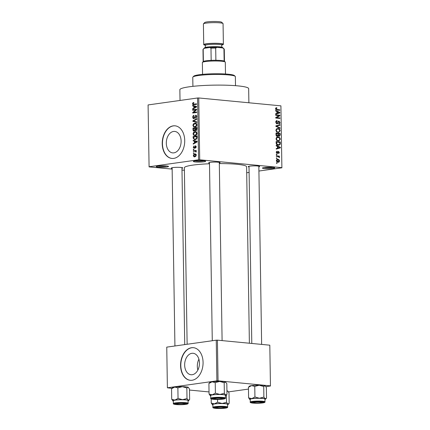 <?xml version="1.0" encoding="UTF-8"?>
<svg xmlns="http://www.w3.org/2000/svg" width="430" height="430" viewBox="0 0 430 430"><rect width="100%" height="100%" fill="white"/><g stroke="black" fill="none" stroke-linecap="round" stroke-linejoin="round"><path stroke-width="0.64" d="M157.923 166.141A6.144 0.726 -0.9 0 1 164.308 165.851A6.144 0.726 -0.9 0 1 168.485 166.388A6.144 0.726 -0.9 0 1 166.856 167.001A6.144 0.726 -0.9 0 1 159.788 167.27A6.144 0.726 -0.9 0 1 156.289 166.582A6.144 0.726 -0.9 0 1 157.923 166.141M157.831 166.157A5.327 0.629 179.1 0 0 166.243 166.13A5.327 0.629 179.1 0 0 166.931 166.012M264.117 167.56A6.144 0.726 -0.9 0 1 270.502 167.27A6.144 0.726 -0.9 0 1 274.684 167.807A6.144 0.726 -0.9 0 1 273.05 168.42A6.144 0.726 -0.9 0 1 265.982 168.689A6.144 0.726 -0.9 0 1 262.483 168.001A6.144 0.726 -0.9 0 1 264.117 167.56M264.025 167.571A5.327 0.629 179.1 0 0 272.443 167.549A5.327 0.629 179.1 0 0 273.125 167.431M195.048 160.927A6.144 0.726 -0.9 0 1 201.433 160.637A6.144 0.726 -0.9 0 1 205.61 161.175A6.144 0.726 -0.9 0 1 203.981 161.787A6.144 0.726 -0.9 0 1 196.913 162.056A6.144 0.726 -0.9 0 1 193.414 161.368A6.144 0.726 -0.9 0 1 195.048 160.927M194.957 160.944A5.327 0.629 179.1 0 0 203.374 160.917A5.327 0.629 179.1 0 0 204.056 160.799M192.226 374.718A10.782 7.364 -84.5 0 0 199.45 363.844A10.782 7.364 -84.5 0 0 193.091 353.277A10.782 7.364 -84.5 0 0 191.893 353.31A10.782 7.364 -84.5 0 0 184.669 364.178A10.782 7.364 -84.5 0 0 191.027 374.745A10.782 7.364 -84.5 0 0 192.226 374.718M192.076 380.254A16.383 11.196 -84.5 0 0 203.057 363.732A16.383 11.196 -84.5 0 0 193.387 347.682A16.383 11.196 -84.5 0 0 191.565 347.719A16.383 11.196 -84.5 0 0 180.589 364.242A16.383 11.196 -84.5 0 0 190.259 380.297A16.383 11.196 -84.5 0 0 192.076 380.254M193.505 347.693A16.383 11.196 -84.5 0 0 191.807 347.741A16.383 11.196 -84.5 0 0 180.831 364.178A16.383 11.196 -84.5 0 0 190.377 380.308M173.543 131.451A10.782 7.364 95.5 0 1 174.741 131.424A10.782 7.364 95.5 0 1 181.105 141.986A10.782 7.364 95.5 0 1 173.881 152.86A10.782 7.364 95.5 0 1 172.683 152.886A10.782 7.364 95.5 0 1 166.319 142.319A10.782 7.364 95.5 0 1 173.543 131.451M173.731 158.396A16.383 11.196 -84.5 0 0 184.706 141.873A16.383 11.196 -84.5 0 0 175.042 125.823A16.383 11.196 -84.5 0 0 173.22 125.861A16.383 11.196 -84.5 0 0 162.239 142.384A16.383 11.196 -84.5 0 0 171.909 158.439A16.383 11.196 -84.5 0 0 173.731 158.396M175.16 125.834A16.383 11.196 -84.5 0 0 173.457 125.882A16.383 11.196 -84.5 0 0 162.481 142.319A16.383 11.196 -84.5 0 0 172.027 158.45M249.018 166.98A5.735 0.677 -0.9 0 1 248.234 166.566A5.735 0.677 -0.9 0 1 249.76 166.157A5.735 0.677 -0.9 0 1 255.721 165.883A5.735 0.677 -0.9 0 1 259.623 166.383A5.735 0.677 -0.9 0 1 258.849 166.829M257.489 166.088A4.913 0.581 179.1 0 0 257.952 166.012M172.134 168.431A5.735 0.677 -0.9 0 1 171.35 168.012A5.735 0.677 -0.9 0 1 172.876 167.603A5.735 0.677 -0.9 0 1 178.837 167.334A5.735 0.677 -0.9 0 1 182.734 167.834A5.735 0.677 -0.9 0 1 181.96 168.275M180.6 167.533A4.913 0.581 179.1 0 0 181.062 167.458M209.485 163.185A5.735 0.677 -0.9 0 1 208.7 162.771A5.735 0.677 -0.9 0 1 210.227 162.357A5.735 0.677 -0.9 0 1 216.188 162.088A5.735 0.677 -0.9 0 1 220.085 162.588A5.735 0.677 -0.9 0 1 219.311 163.029M217.951 162.287A4.913 0.581 179.1 0 0 218.413 162.218M180.025 100.453L179.858 89.736A34.405 4.058 -0.9 0 1 189.254 86.795A34.405 4.058 -0.9 0 1 226.943 85.226A34.405 4.058 -0.9 0 1 248.664 88.655L248.884 102.775M187.131 344.269L184.357 167.77A31.132 3.671 -0.9 0 1 192.86 165.109A31.132 3.671 -0.9 0 1 209.491 163.766M149.054 166.754L198.558 159.804L197.585 97.986L148.087 104.936L149.086 166.888L172.145 169.103M181.992 170.049L184.4 170.28M276.366 160.605C276.544 159.578 277.06 159.148 277.914 159.315C278.769 159.31 279.296 159.842 279.505 160.906C279.339 161.927 278.833 162.357 277.99 162.201C277.124 162.218 276.581 161.685 276.366 160.605M277.404 159.32L276.99 159.444M278.468 162.196L277.99 162.201M276.356 156.359L276.345 155.843L279.376 156.133L279.387 156.649L278.903 156.606L279.452 157.273L279.296 157.751L278.549 156.665L276.356 156.359M277.253 151.645L276.673 152.37L277.151 153.112L278.495 151.322L279.376 152.575L278.527 153.687L278.941 152.548L278.565 151.844L277.237 153.639L276.237 152.295L277.189 151.124L277.253 151.645L276.302 151.779L277.103 151.666M276.501 153.204L277.425 153.005M278.565 151.844L277.694 152.075M276.146 143.088L276.125 141.572L280.29 141.97L280.247 144.233L278.989 145.243L278.285 145.249C277.103 145.27 276.388 144.55 276.146 143.088M276.012 134.671L275.99 133.069L280.156 133.467L280.183 135.074L279.156 136.396L278.274 135.756L277.264 136.364C276.479 136.278 276.065 135.713 276.012 134.671M277.56 136.364L277.264 136.364M275.883 126.366L275.877 125.856L280.021 124.721L280.027 125.259L276.366 126.124L280.07 127.85L280.075 128.387L275.883 126.366M275.711 115.321L275.7 114.805L279.871 115.202L279.876 115.756L276.571 117.616L279.914 117.938L279.919 118.454L275.754 118.056L275.743 117.503L279.043 115.643L275.711 115.321M276.898 108.274L276.038 108.817L276.361 109.403L279.785 109.806L279.79 110.322L276.963 110.053L275.555 108.747L275.834 107.962L276.834 107.747L276.898 108.274L275.582 108.414M276.345 107.753L275.963 107.871M197.585 97.986L198.746 97.965L199.713 159.783L281.881 167.668L280.914 105.85L281.881 167.668M198.746 97.965L280.914 105.85M275.641 110.983L275.635 110.44L279.828 112.413L279.833 112.961L275.694 114.213L275.684 113.67L276.92 113.343L276.893 111.547L275.641 110.983M277.205 121.147L276.254 122.297L276.985 123.415L278.871 120.938L280.037 122.523C279.984 123.523 279.575 124.001 278.817 123.964L278.758 123.437L279.554 122.491L278.866 121.459L278.446 121.577L277.979 123.243L276.995 123.937L275.764 122.206C275.834 121.093 276.296 120.567 277.146 120.626L277.205 121.147L275.92 121.319M276.818 120.636L276.533 120.712M276.21 123.523L277.113 123.415L276.227 123.539M279.086 123.953L278.817 123.964M278.866 121.459L277.893 121.658M276.522 128.903L277.941 128.527C279.124 128.532 279.865 129.269 280.166 130.742L278.683 132.521L276.549 131.87L275.893 130.328L276.522 128.903M276.657 137.406L278.076 137.036C279.258 137.036 280 137.772 280.301 139.245L278.817 141.024L276.683 140.374L276.022 138.831L276.657 137.406M276.189 145.883L276.184 145.34L280.376 147.318L280.381 147.861L276.243 149.113L276.232 148.57L277.468 148.243L277.441 146.453L276.189 145.883M276.329 154.881L276.323 154.365L276.92 154.418L276.925 154.94L276.329 154.881M276.388 158.428L276.377 157.912L276.974 157.971L276.985 158.487L276.388 158.428M276.463 163.309L276.458 162.793L277.049 162.852L277.06 163.368L276.463 163.309M246.707 172.752L249.104 172.414M258.914 171.038L281.913 167.807M193.382 153.413L193.376 152.897L193.935 152.817L193.946 153.338L193.382 153.413M193.328 149.866L193.317 149.35L193.882 149.269L193.887 149.785L193.328 149.866M193.183 140.868L193.177 140.325L197.139 141.346L197.15 141.895L193.237 144.098L193.226 143.555L194.398 142.943L194.371 141.153L193.183 140.868L195.564 140.943M193.618 132.252L195.596 131.532L197.064 133.262C196.827 134.719 196.166 135.477 195.07 135.541L193.65 135.224L193.022 133.827L193.618 132.252L194.247 132.316M193.484 123.749L195.462 123.028L196.929 124.759C196.693 126.216 196.032 126.974 194.935 127.038L193.516 126.721L192.893 125.323L193.484 123.749L194.118 123.813M196.144 115.261L195.698 115.219L196.8 116.541L195.65 118.266L196.343 116.621L195.693 115.74L195.295 115.96L194.854 117.739L193.93 118.653C193.215 118.696 192.828 118.212 192.764 117.202C192.828 116.073 193.263 115.439 194.064 115.305L193.226 117.186L193.914 118.137L195.924 115.213M194.623 118.223L193.774 118.142L194.634 118.207M196.671 115.815L195.693 115.74M192.635 105.968L192.629 105.425L196.591 106.446L196.601 106.989L192.688 109.198L192.678 108.656L193.849 108.043L193.822 106.248L192.635 105.968L195.016 106.038M193.887 104.732C193.172 104.958 192.726 104.63 192.549 103.743L192.817 102.894L193.758 102.447L193.822 102.958L193.011 103.7L193.317 104.216L196.548 103.834L196.558 104.356L193.35 104.748M193.317 104.216L196.042 104.425M192.704 110.306L192.699 109.79L196.634 109.236L196.644 109.784L193.522 112.413L196.677 111.972L196.687 112.488L192.748 113.042L192.742 112.488L195.854 109.865L192.704 110.306M192.876 121.346L192.871 120.841L196.784 118.755L196.795 119.293L193.333 121.002L196.832 121.878L196.843 122.421L192.876 121.346L195.258 121.475M195.978 130.672L195.145 130.225L194.188 131.069C193.452 131.161 193.059 130.693 193.011 129.656L192.984 128.054L196.924 127.5L196.945 129.107L195.779 130.677M194.188 131.069L193.914 131.08M193.14 138.073L193.118 136.557L197.053 136.004L197.021 138.283L195.161 139.75L194.521 139.772L193.14 138.073L193.607 138.116M195.698 145.829L195.365 145.802L196.198 146.85L195.403 148.167L195.79 146.926L195.43 146.307L194.183 148.415L193.237 147.291L194.134 145.899L193.645 147.27L194.102 147.904L194.36 147.737L195.537 145.797M194.005 147.904L194.811 147.974L194.005 147.904M196.134 146.372L195.43 146.307M193.35 151.344L193.344 150.828L196.204 150.425L196.214 150.941L195.757 151.005L196.274 151.553L196.128 152.064L195.72 151.978L195.419 151.15L193.35 151.344M196.134 151.22L194.833 151.134M195.688 154.037L194.828 153.951C195.634 153.752 196.134 154.16 196.333 155.187L194.903 156.832C194.08 157.047 193.57 156.638 193.366 155.606C193.532 154.531 194.021 153.983 194.828 153.951L195.295 153.94M194.903 156.832L194.398 156.848M216.252 340.178L166.754 347.128L167.388 387.801L216.892 380.846L216.252 340.178L217.413 340.157L218.048 380.824L270.449 385.855L269.809 345.188L270.449 385.855M217.413 340.157L269.809 345.188M228.529 391.886L248.47 389.085M265.88 386.64L270.481 385.995M167.388 387.801L171.86 388.36M189.485 390.053L209.039 391.929M218.048 380.824L216.892 380.846M219.322 163.577A31.132 3.671 -0.9 0 1 246.61 166.792L249.384 343.226M199.713 159.783L198.558 159.804M197.87 370.031A10.782 7.364 95.5 0 1 198.913 359.206M193.726 102.98L192.817 102.894M195.698 104.447L196.225 104.447M193.016 103.786L192.549 103.743M193.505 108.736L192.678 108.656M194.607 108.113L193.849 108.043M196.204 106.543L193.822 106.248M196.204 106.479L195.021 106.199M195.435 106.683L194.285 106.36L194.306 107.801L196.188 106.817L195.435 106.683L196.596 106.79M196.591 106.581L194.285 106.36M196.596 106.855L196.188 106.817M195.037 107.871L194.306 107.801M194.892 109.999L192.699 109.79M196.042 109.881L196.628 109.8M195.714 112.622L193.522 112.413M195.096 112.714L192.742 112.488M196.483 109.924L195.854 109.865M193.226 117.25L192.764 117.202M196.408 117.836L195.591 117.755M196.8 116.67L196.343 116.621M193.538 120.905L192.871 120.841M196.838 122.002L195.263 121.577M195.994 123.163L194.828 123.05M195.467 126.909L193.516 126.721M193.355 125.367L192.893 125.323M196.472 124.829L195.392 123.55L194.828 123.571L193.35 125.254C193.57 126.307 194.102 126.732 194.94 126.517L195.827 126.173L196.472 124.829L196.929 124.872M196.435 126.232L195.827 126.173M196.016 126.619L194.441 126.533L195.935 126.678M195.295 128.274L192.984 128.054M196.655 128.097L196.929 128.059M196.558 130.36L195.145 130.225M196.467 128.081L195.295 128.248L195.354 129.758L195.908 130.161L196.467 128.081L196.929 128.124M196.666 130.236L195.752 130.166L196.65 130.252M194.833 128.312L193.452 128.506L193.527 130.134L194.177 130.553L194.849 129.333L194.833 128.312L195.295 128.355M195.311 129.376L194.849 129.333M194.951 130.629L194 130.559L194.935 130.65M196.128 131.666L194.962 131.553M195.602 135.412L193.65 135.224M193.489 133.87L193.022 133.827M196.601 133.332L195.526 132.053L194.962 132.075L193.484 133.757C193.704 134.81 194.236 135.235 195.075 135.02L195.962 134.676L196.601 133.332L197.064 133.375M196.569 134.735L195.962 134.676M196.15 135.122L194.575 135.036L196.069 135.181M195.311 136.767L193.118 136.557M196.79 136.606L197.064 136.563M197.064 136.627L193.586 137.009L194.193 139.159L196.188 139.406M197.08 137.546L196.618 137.503L196.601 136.584M197.015 138.293L196.553 138.25L196.618 137.503M196.279 139.341L195.161 139.234L196.553 138.25M194.193 139.159L195.161 139.234M194.054 143.636L193.226 143.555M195.155 143.018L194.398 142.943M196.752 141.448L194.371 141.153M196.752 141.379L195.569 141.099M195.983 141.583L194.833 141.26L194.854 142.701L196.736 141.717L195.983 141.583L197.144 141.696M197.139 141.481L194.833 141.26M197.144 141.755L196.736 141.717M195.585 142.771L194.854 142.701M193.645 147.329L193.237 147.291M194.881 147.786L194.36 147.737M196.005 147.721L195.344 147.657M196.198 146.969L195.79 146.926M196.139 146.377L195.548 146.318M193.882 149.403L193.317 149.35M195.725 151.172L193.344 150.828M196.155 152.016L195.72 151.978M196.268 151.645L195.763 151.596M193.941 152.951L193.376 152.897M193.779 155.644L193.366 155.606M195.924 155.23L194.838 154.472L193.774 155.558L194.865 156.321L195.924 155.23L196.333 155.268M196.193 154.553L194.838 154.472M195.844 156.412L194.484 156.332L195.795 156.455M275.56 108.881L276.038 108.817M275.759 109.489L276.361 109.403M277.597 110.112L279.785 109.806M278.973 112.536L279.828 112.413M277.581 113.16L279.833 112.961M277.587 113.273L275.689 113.848M278.602 112.37L277.382 111.773L277.404 113.214L279.398 112.681L278.602 112.37M276.898 111.838L277.382 111.773M276.92 113.278L277.404 113.214M277.683 115.509L279.871 115.202M278.5 115.95L279.876 115.756M275.748 117.734L276.571 117.616M277.726 118.245L279.914 117.938M275.77 122.367L276.254 122.297M279.548 122.593L280.037 122.523M277.318 123.335L277.979 123.243M277.775 125.34L280.027 125.259M277.78 125.576L275.877 126.033M275.883 126.194L276.366 126.124M279.204 127.968L280.07 127.85M276.904 128.678L277.941 128.527M276.415 128.995L276.775 129.15M279.677 130.811L280.166 130.742M276.936 132.171L279 131.881L279.683 130.698C279.441 129.564 278.86 129.016 277.947 129.048L276.205 129.226M275.899 130.435L276.377 130.371C276.614 131.472 277.173 132.021 278.06 132.01L279 131.881M277.947 129.048C277.087 128.893 276.565 129.333 276.377 130.371M275.995 133.601L276.42 133.639M276.42 135.961L277.253 135.848L277.963 134.794L277.947 133.773L280.156 133.467M279.688 135.144L280.183 135.074M276.469 136.009L278.274 135.756M278.409 135.966L279.081 135.875L279.693 134.837L279.677 133.94L278.43 133.816L278.495 135.337L279.237 135.875L278.42 135.987M277.947 133.886L278.43 133.816M277.904 135.418L278.495 135.337M277.947 133.773L276.485 133.633L276.56 135.273L277.431 135.842L276.442 135.982M276.001 133.698L276.485 133.633M276.087 135.337L276.56 135.273M276.017 134.8L276.501 134.73M277.038 137.181L278.076 137.036M276.549 137.498L276.904 137.654M279.812 139.315L280.301 139.245M277.07 140.674L279.135 140.384L279.812 139.202C279.575 138.068 278.995 137.519 278.076 137.552L276.339 137.729M276.028 138.938L276.512 138.874C276.748 139.976 277.307 140.524 278.194 140.513L279.135 140.384M278.076 137.552C277.221 137.396 276.7 137.837 276.512 138.874M276.13 142.104L276.554 142.142M278.102 142.276L280.29 141.97M279.629 144.319L280.247 144.233M279.812 142.443L276.619 142.136L276.63 143.066L277.259 144.426L278.893 144.727L279.753 144.088L279.812 142.443M276.13 142.201L276.619 142.136M277.108 144.894L278.28 144.733M276.624 144.518L277.259 144.426M276.146 143.136L276.63 143.066M279.521 147.436L280.376 147.318M278.129 148.065L280.381 147.861M278.135 148.178L276.237 148.753M279.151 147.27L277.93 146.673L277.952 148.113L279.946 147.587L279.151 147.27M277.447 146.743L277.93 146.673M277.468 148.183L277.952 148.113M276.243 152.43L276.673 152.37M278.941 152.634L279.376 152.575M276.323 154.504L276.92 154.418M277.194 156.439L279.376 156.133M278.522 156.66L278.903 156.606M278.898 157.348L279.452 157.273M276.382 158.052L276.974 157.971M279.07 160.971L279.505 160.906M276.936 161.825L277.952 161.68L279.075 160.852L277.925 159.831L276.485 159.981M276.372 160.723L278.371 161.675L276.995 161.868M277.925 159.831L276.802 160.664M276.458 162.932L277.049 162.852M192.914 77.029L193.715 76.212A20.479 2.419 -0.9 0 1 199.171 74.75A20.479 2.419 -0.9 0 1 220.456 73.783A20.479 2.419 -0.9 0 1 234.382 75.572L235.21 76.363A21.301 2.515 179.1 0 0 220.724 74.503A21.301 2.515 179.1 0 0 198.585 75.508A21.301 2.515 179.1 0 0 192.914 77.029A21.301 2.515 179.1 0 0 192.769 77.33L192.914 86.339M235.506 85.672L235.366 76.658A21.301 2.515 179.1 0 0 235.21 76.363M189.635 399.524L188.335 400.249A7.976 0.941 -0.9 0 1 188.614 400.62L189.635 399.524L189.469 388.956L188.13 387.231L186.835 387.957L182.336 386.677A7.976 0.941 -0.9 0 0 174.698 387.065A7.976 0.941 -0.9 0 0 172.575 387.634L171.554 388.731L174.698 387.065L177.875 387.844L182.336 386.677A7.976 0.941 -0.9 0 1 185.97 386.849A7.976 0.941 -0.9 0 1 188.13 387.231L188.404 387.382A7.976 0.941 -0.9 0 1 188.437 387.419M176.811 404.442A5.735 0.677 -0.9 0 1 175.053 403.899A5.735 0.677 -0.9 0 1 178.789 403.281A5.735 0.677 -0.9 0 1 184.685 403.335A5.735 0.677 -0.9 0 1 186.437 403.716A5.735 0.677 -0.9 0 1 183.33 404.453A5.735 0.677 -0.9 0 1 176.811 404.442M176.708 403.469A4.913 0.581 179.1 0 0 177.359 403.55M188.114 403.286L188.066 400.518A7.375 0.871 179.1 0 0 185.76 399.921A7.375 0.871 179.1 0 0 177.773 399.884A7.375 0.871 179.1 0 0 173.322 400.749L173.365 403.517A7.375 0.871 -0.9 0 1 177.816 402.647A7.375 0.871 -0.9 0 1 185.803 402.69A7.375 0.871 -0.9 0 1 188.114 403.286C188.367 403.609 187.894 403.921 186.701 404.216C183.556 404.721 179.976 404.834 175.967 404.555C173.833 404.281 172.962 403.937 173.365 403.517M171.721 399.298L173.059 401.023A7.976 0.941 -0.9 0 1 172.779 400.873A7.976 0.941 -0.9 0 1 174.902 400.077L171.721 399.298L171.554 388.731M178.041 398.411L174.902 400.077A7.976 0.941 -0.9 0 1 182.54 399.69L178.041 398.411L177.875 387.844M187.002 398.524L182.54 399.69A7.976 0.941 -0.9 0 1 188.335 400.249L187.002 398.524L186.835 387.957M188.13 387.231A7.976 0.941 -0.9 0 1 188.404 387.382M188.614 400.62A7.976 0.941 -0.9 0 1 188.077 400.878M173.328 401.109A7.976 0.941 -0.9 0 1 173.059 401.023M178.568 403.512A4.096 0.484 179.1 0 0 176.682 404.012A4.096 0.484 179.1 0 0 182.927 404.264A4.096 0.484 179.1 0 0 184.814 403.883A4.096 0.484 179.1 0 0 182.938 403.447A4.096 0.484 179.1 0 0 178.568 403.512M216.698 407.506A4.096 0.484 179.1 0 0 216.22 407.807A4.096 0.484 179.1 0 0 219.504 408.172A4.096 0.484 179.1 0 0 223.869 407.86A4.096 0.484 179.1 0 0 224.352 407.678A4.096 0.484 179.1 0 0 221.536 407.205A4.096 0.484 179.1 0 0 216.698 407.506M221.686 398.82A4.096 0.484 179.1 0 0 222.165 398.637A4.096 0.484 179.1 0 0 219.348 398.164A4.096 0.484 179.1 0 0 214.511 398.465A4.096 0.484 179.1 0 0 214.032 398.766A4.096 0.484 179.1 0 0 217.322 399.131A4.096 0.484 179.1 0 0 221.686 398.82M259.811 402.813A4.096 0.484 179.1 0 0 261.703 402.432A4.096 0.484 179.1 0 0 259.822 401.996A4.096 0.484 179.1 0 0 255.458 402.066A4.096 0.484 179.1 0 0 253.571 402.561A4.096 0.484 179.1 0 0 259.811 402.813M202.449 62.371L203.25 61.554A10.648 1.258 -0.9 0 1 203.379 61.458A10.648 1.258 -0.9 0 1 211.173 60.361A10.648 1.258 -0.9 0 1 215.887 60.275A10.648 1.258 -0.9 0 1 221.138 60.512A10.648 1.258 -0.9 0 1 224.137 61.065A10.648 1.258 -0.9 0 1 224.395 61.221L225.223 62.011A11.47 1.355 179.1 0 0 221.713 61.248A11.47 1.355 179.1 0 0 209.926 61.141A11.47 1.355 179.1 0 0 202.449 62.371A11.47 1.355 179.1 0 0 202.369 62.533L202.557 74.358M225.492 73.998L225.304 62.173A11.47 1.355 179.1 0 0 225.223 62.011M224.137 61.065L223.944 48.864L222.665 47.929A9.831 1.161 -0.9 0 1 223.38 48.235A9.831 1.161 179.1 0 0 216.693 47.375A9.831 1.161 179.1 0 0 206.475 47.837A9.831 1.161 179.1 0 0 203.858 48.542A9.831 1.161 -0.9 0 1 204.374 48.273L209.77 47.515A9.831 1.161 -0.9 0 1 216.951 47.381L222.665 47.929M216.951 47.381L215.693 48.074A10.648 1.258 179.1 0 0 210.979 48.16L209.77 47.515M215.887 60.275L215.693 48.074M211.173 60.361L210.979 48.16M204.374 48.273L203.186 49.256A10.648 1.258 179.1 0 0 203.057 49.353A10.648 1.258 179.1 0 0 202.987 49.504L203.175 61.63M203.379 61.458L203.186 49.256M224.471 61.297L224.283 49.17A10.648 1.258 179.1 0 0 224.202 49.025A10.648 1.258 179.1 0 0 223.944 48.864M203.471 23.811L204.75 22.511A8.519 1.005 -0.9 0 1 207.018 21.903A8.519 1.005 -0.9 0 1 215.876 21.5A8.519 1.005 -0.9 0 1 221.665 22.242L222.987 23.505A9.831 1.161 179.1 0 0 216.306 22.65A9.831 1.161 179.1 0 0 206.088 23.113A9.831 1.161 179.1 0 0 203.471 23.811A9.831 1.161 179.1 0 0 203.401 23.951L203.729 44.612A9.831 1.161 179.1 0 0 205.352 45.225M203.057 49.353L204.658 47.725A9.014 1.064 -0.9 0 1 207.056 47.085A9.014 1.064 -0.9 0 1 216.424 46.655A9.014 1.064 -0.9 0 1 222.552 47.445L224.202 49.025M221.778 44.967A9.831 1.161 179.1 0 0 223.385 44.306A9.831 1.161 179.1 0 0 217.182 43.322A9.831 1.161 179.1 0 0 206.411 43.774A9.831 1.161 179.1 0 0 203.729 44.612M223.385 44.306L223.062 23.645A9.831 1.161 179.1 0 0 222.987 23.505M222.079 403.485A7.976 0.941 -0.9 0 1 225.707 403.662A7.976 0.941 -0.9 0 1 227.873 404.044L226.535 402.319L222.079 403.485L217.58 402.206L214.436 403.872L211.254 403.093L212.592 404.818A7.976 0.941 -0.9 0 1 212.318 404.668A7.976 0.941 -0.9 0 1 214.436 403.872A7.976 0.941 179.1 0 1 222.079 403.485M224.224 407.129A5.735 0.677 -0.9 0 1 225.976 407.516A5.735 0.677 -0.9 0 1 222.869 408.247A5.735 0.677 -0.9 0 1 216.344 408.237A5.735 0.677 -0.9 0 1 214.591 407.694A5.735 0.677 -0.9 0 1 218.327 407.081A5.735 0.677 -0.9 0 1 224.224 407.129M225.293 403.722A7.375 0.871 179.1 0 0 217.311 403.679A7.375 0.871 179.1 0 0 212.861 404.544L212.904 407.312A7.375 0.871 -0.9 0 1 217.354 406.441A7.375 0.871 -0.9 0 1 225.336 406.484A7.375 0.871 -0.9 0 1 227.647 407.081L227.604 404.313A7.375 0.871 179.1 0 0 225.293 403.722M217.537 399.465L217.58 402.206M226.422 394.917L226.535 402.319M226.938 391.155L227.943 391.182A7.976 0.941 -0.9 0 1 227.975 391.214M226.932 390.838A7.976 0.941 -0.9 0 1 227.669 391.031L229.002 392.751L229.168 403.318L228.153 404.42A7.976 0.941 -0.9 0 1 227.61 404.673M229.168 403.318L227.873 404.044A7.976 0.941 -0.9 0 1 228.153 404.42M211.189 398.895L211.254 403.093M227.669 391.031A7.976 0.941 -0.9 0 1 227.943 391.182M212.866 404.904A7.976 0.941 -0.9 0 1 212.592 404.818M226.986 394.278L225.685 395.003A7.976 0.941 -0.9 0 1 225.965 395.38L226.986 394.278L226.82 383.71L225.481 381.99L224.186 382.711L219.687 381.431A7.976 0.941 -0.9 0 0 212.049 381.818A7.976 0.941 -0.9 0 0 209.926 382.388L208.905 383.49L212.049 381.818L215.226 382.598L219.687 381.431A7.976 0.941 -0.9 0 1 223.321 381.609A7.976 0.941 -0.9 0 1 225.481 381.99L225.761 382.141A7.976 0.941 -0.9 0 1 225.788 382.173M214.161 399.196A5.735 0.677 -0.9 0 1 212.404 398.653A5.735 0.677 -0.9 0 1 216.139 398.04A5.735 0.677 -0.9 0 1 222.036 398.089A5.735 0.677 -0.9 0 1 223.788 398.476A5.735 0.677 -0.9 0 1 220.681 399.207A5.735 0.677 -0.9 0 1 214.161 399.196M225.465 398.04L225.422 395.272A7.375 0.871 179.1 0 0 223.111 394.681A7.375 0.871 179.1 0 0 215.124 394.638A7.375 0.871 179.1 0 0 210.673 395.503L210.721 398.271A7.375 0.871 -0.9 0 1 215.167 397.401A7.375 0.871 -0.9 0 1 223.154 397.444A7.375 0.871 -0.9 0 1 225.465 398.04C225.718 398.363 225.245 398.675 224.051 398.97C220.907 399.475 217.327 399.588 213.318 399.309C211.184 399.035 210.313 398.691 210.721 398.271M209.071 394.052L210.41 395.777A7.976 0.941 -0.9 0 1 210.13 395.627A7.976 0.941 -0.9 0 1 212.253 394.831L209.071 394.052L208.905 383.49M215.392 393.165L212.253 394.831A7.976 0.941 -0.9 0 1 219.891 394.444L215.392 393.165L215.226 382.598M224.352 393.278L219.891 394.444A7.976 0.941 -0.9 0 1 225.685 395.003L224.352 393.278L224.186 382.711M225.481 381.99A7.976 0.941 -0.9 0 1 225.761 382.141M225.965 395.38A7.976 0.941 -0.9 0 1 225.427 395.632M210.678 395.863A7.976 0.941 -0.9 0 1 210.41 395.777M259.43 398.239A7.976 0.941 -0.9 0 1 263.058 398.416A7.976 0.941 -0.9 0 1 265.224 398.798L263.886 397.073L259.43 398.239L254.931 396.96L251.786 398.631L248.604 397.847L249.943 399.572A7.976 0.941 -0.9 0 1 249.669 399.422A7.976 0.941 -0.9 0 1 251.786 398.631A7.976 0.941 179.1 0 1 259.43 398.239M261.574 401.889A5.735 0.677 -0.9 0 1 263.327 402.27A5.735 0.677 -0.9 0 1 260.22 403.001A5.735 0.677 -0.9 0 1 253.695 402.991A5.735 0.677 -0.9 0 1 251.942 402.448A5.735 0.677 -0.9 0 1 255.678 401.835A5.735 0.677 -0.9 0 1 261.574 401.889M262.644 398.476A7.375 0.871 179.1 0 0 254.662 398.433A7.375 0.871 179.1 0 0 250.212 399.303L250.255 402.066A7.375 0.871 -0.9 0 1 254.705 401.195A7.375 0.871 -0.9 0 1 262.687 401.238A7.375 0.871 -0.9 0 1 264.998 401.835L264.955 399.072A7.375 0.871 179.1 0 0 262.644 398.476M263.719 386.511L265.02 385.785A7.976 0.941 -0.9 0 0 259.225 385.226A7.976 0.941 -0.9 0 0 251.582 385.613A7.976 0.941 -0.9 0 0 249.459 386.183L248.443 387.285L251.582 385.613L254.764 386.398L259.225 385.226L263.719 386.511L263.886 397.073M254.764 386.398L254.931 396.96M265.02 385.785A7.976 0.941 -0.9 0 1 265.294 385.936L266.358 387.511L266.519 398.072L265.503 399.174A7.976 0.941 -0.9 0 1 264.961 399.427M266.519 398.072L265.224 398.798A7.976 0.941 -0.9 0 1 265.503 399.174M248.443 387.285L248.604 397.847M250.217 399.658A7.976 0.941 -0.9 0 1 249.943 399.572M196.075 107.285L195.381 107.22M195.048 116.783L194.639 116.745M193.473 129.699L193.011 129.656M196.945 129.027L196.483 128.984M196.623 142.19L195.929 142.12M195.016 147.253L194.505 147.205M275.91 109.671L276.925 109.532M277.699 122.437L278.178 122.367M275.877 126.146L277.022 125.985M276.221 126.528L277.027 126.415M277.963 134.859L278.446 134.789M279.828 143.491L280.312 143.421M277.549 152.65L278.151 152.564M176.02 404.549A6.88 0.812 179.1 0 0 185.749 404.367A6.88 0.812 179.1 0 0 185.475 403.227A6.88 0.812 179.1 0 0 175.746 403.41A6.88 0.812 179.1 0 0 176.02 404.549M205.234 44.994A9.014 1.064 -0.9 0 1 207.007 43.828A9.014 1.064 -0.9 0 1 218.445 43.489A9.014 1.064 -0.9 0 1 221.891 44.731M221.348 44.849L221.982 44.639L221.762 45.145A8.191 0.968 179.1 0 0 216.591 44.328A8.191 0.968 179.1 0 0 207.615 44.698A8.191 0.968 179.1 0 0 205.379 45.403L205.142 44.908L205.782 45.091M225.008 407.022A6.88 0.812 179.1 0 0 215.279 407.205A6.88 0.812 179.1 0 0 215.559 408.349A6.88 0.812 179.1 0 0 225.288 408.167A6.88 0.812 179.1 0 0 225.008 407.022M213.371 399.309A6.88 0.812 179.1 0 0 223.1 399.126A6.88 0.812 179.1 0 0 222.826 397.981A6.88 0.812 179.1 0 0 213.097 398.164A6.88 0.812 179.1 0 0 213.371 399.309M262.359 401.776A6.88 0.812 179.1 0 0 252.636 401.959A6.88 0.812 179.1 0 0 252.91 403.103A6.88 0.812 179.1 0 0 262.639 402.921A6.88 0.812 179.1 0 0 262.359 401.776M193.435 104.237L195.822 104.469M195.392 123.55L196.601 123.668M195.526 132.053L196.736 132.171M195.252 151.124L196.123 151.209M278.694 121.459L277.925 121.566M278.57 132.005L277.022 132.22M278.699 140.508L277.156 140.723M278.893 144.727L277.221 144.958M277.242 153.112L276.506 153.214M176.682 404.012L176.198 403.544M172.124 167.732L174.924 345.983M181.949 167.576L184.733 344.602M184.814 403.883L185.287 403.404M216.22 407.807L215.736 407.344M224.352 407.678L224.82 407.199M222.165 398.637L222.638 398.159M222.1 340.608L219.3 162.336M212.275 340.737L209.475 162.486M214.032 398.766L213.549 398.304M261.703 402.432L262.171 401.953M258.839 166.13L261.639 344.403M249.008 166.286L251.792 343.457M253.571 402.561L253.087 402.098M205.411 47.397L205.379 45.403M221.794 47.139L221.762 45.145M212.904 407.312C212.501 407.731 213.366 408.075 215.505 408.349C219.526 408.629 223.111 408.516 226.255 408.011C227.384 407.737 227.846 407.43 227.647 407.081M250.255 402.066C249.851 402.485 250.717 402.829 252.856 403.103C256.877 403.388 260.462 403.27 263.606 402.765C264.735 402.496 265.197 402.184 264.998 401.835"/></g></svg>
